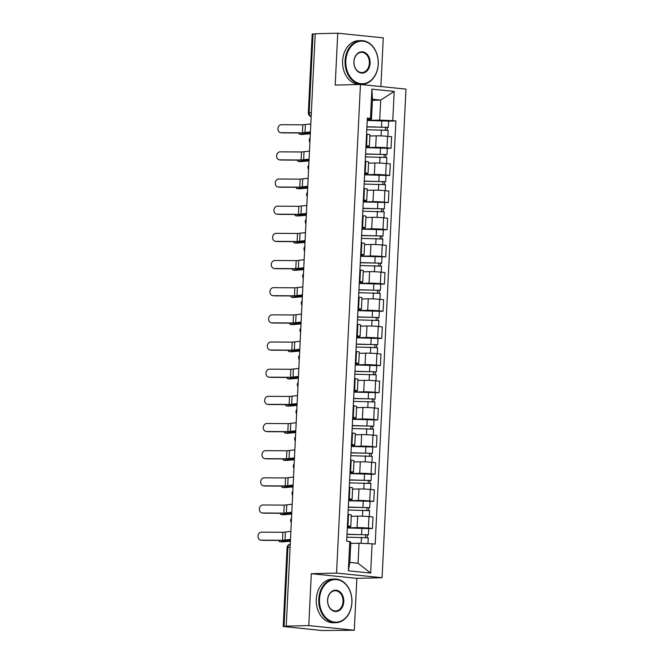 <?xml version="1.0" encoding="UTF-8"?>
<svg xmlns="http://www.w3.org/2000/svg" width="664" height="664" viewBox="0 0 664 664"><rect width="100%" height="100%" fill="white"/><g stroke="black" fill="none" stroke-linecap="round" stroke-linejoin="round"><path stroke-width="1" d="M380.887 86.552L383.269 37.856L337.744 33.2L315.209 33.756L286.234 626.144L308.768 625.588L354.294 630.244L356.834 578.352L382.082 577.721L405.978 89.117L360.452 84.461L336.557 573.073L311.308 573.696L308.768 625.588M354.294 630.244L321.998 630.534L283.213 626.467L287.072 547.592L287.91 547.485L284.051 626.368L283.213 626.467M337.744 33.2L335.204 85.092L360.452 84.461M311.341 112.805L308.328 112.963L312.188 34.08L313.018 33.98L309.167 112.863A3.494 2.656 88.6 0 0 311.159 116.507M315.201 33.93L313.018 33.98M284.051 626.368L286.234 626.144M347.305 527.872L357.083 527.623A8.034 0.506 2.8 0 1 368.396 528.121L372.446 528.536L373.01 517.04L368.96 516.625A8.034 0.506 -177.2 0 0 357.647 516.135L351.273 516.293M350.775 526.552L351.339 515.056A8.034 0.506 -177.2 0 0 348.517 514.542L347.961 526.029A8.034 0.506 2.8 0 1 350.775 526.552A8.034 0.506 2.8 0 1 348.857 526.784L347.355 526.818M347.961 526.029L347.397 525.971M368.711 528.627L372.446 528.536M348.517 514.542L347.961 514.484M348.633 500.706L358.411 500.465A8.034 0.506 2.8 0 1 369.723 500.955L373.774 501.37L374.338 489.874L370.288 489.468A8.034 0.506 -177.2 0 0 358.975 488.97L352.609 489.127M348.724 498.813L349.289 498.863A8.034 0.506 2.8 0 1 352.103 499.386A8.034 0.506 2.8 0 1 350.185 499.619L348.683 499.66M348.633 500.789L373.774 501.37M352.103 499.386L352.667 487.899A8.034 0.506 -177.2 0 0 349.845 487.376L349.289 487.318M349.961 473.54L359.739 473.299A8.034 0.506 2.8 0 1 371.051 473.789L375.102 474.204L375.666 462.717L371.616 462.302A8.034 0.506 -177.2 0 0 360.303 461.804L353.937 461.961M350.053 471.647L350.617 471.706A8.034 0.506 2.8 0 1 353.431 472.228A8.034 0.506 2.8 0 1 351.513 472.453L350.011 472.494M371.367 474.295L375.102 474.204M353.431 472.228L353.995 460.733A8.034 0.506 -177.2 0 0 351.181 460.21L350.617 460.152M351.289 446.374L361.067 446.133A8.034 0.506 2.8 0 1 372.388 446.631L376.43 447.046L376.994 435.551L372.944 435.136A8.034 0.506 -177.2 0 0 361.631 434.638L355.265 434.796M351.38 444.482L351.945 444.54A8.034 0.506 2.8 0 1 354.759 445.063A8.034 0.506 2.8 0 1 352.841 445.295L351.339 445.328M351.289 446.457L376.43 447.046M354.759 445.063L355.323 433.567A8.034 0.506 -177.2 0 0 352.509 433.044L351.945 432.986M352.617 419.208L362.395 418.967A8.034 0.506 2.8 0 1 373.716 419.465L377.758 419.88L378.322 408.385L374.272 407.97A8.034 0.506 -177.2 0 0 362.959 407.48L356.593 407.638M352.717 417.316L353.273 417.374A8.034 0.506 2.8 0 1 356.087 417.897A8.034 0.506 2.8 0 1 354.169 418.129L352.675 418.162M374.023 419.972L377.758 419.88M356.087 417.897L356.651 406.401A8.034 0.506 -177.2 0 0 353.837 405.878L353.273 405.828M353.945 392.05L363.723 391.801A8.034 0.506 2.8 0 1 375.044 392.299L379.086 392.714L379.65 381.219L375.6 380.804A8.034 0.506 -177.2 0 0 364.287 380.314L357.921 380.472M354.045 390.15L354.601 390.208A8.034 0.506 2.8 0 1 357.415 390.731A8.034 0.506 2.8 0 1 355.497 390.963L354.003 391.005M353.945 392.133L379.086 392.714M357.415 390.731L357.979 379.244A8.034 0.506 -177.2 0 0 355.165 378.721L354.601 378.663M355.281 364.885L365.059 364.644A8.034 0.506 2.8 0 1 376.372 365.134L380.414 365.549L380.978 354.061L376.928 353.646A8.034 0.506 -177.2 0 0 365.615 353.148L359.249 353.306M355.373 362.992L355.929 363.05A8.034 0.506 2.8 0 1 358.743 363.565A8.034 0.506 2.8 0 1 356.825 363.797L355.331 363.839M376.679 365.64L380.414 365.549M358.743 363.565L359.307 352.078A8.034 0.506 -177.2 0 0 356.493 351.555L355.929 351.497M356.609 337.719L366.387 337.478A8.034 0.506 2.8 0 1 377.7 337.976L381.75 338.383L382.306 326.896L378.264 326.481A8.034 0.506 -177.2 0 0 366.943 325.982L360.577 326.14M356.701 335.826L357.257 335.884A8.034 0.506 2.8 0 1 360.071 336.407A8.034 0.506 2.8 0 1 358.153 336.64L356.659 336.673M378.007 338.482L381.75 338.383M360.071 336.407L360.635 324.912A8.034 0.506 -177.2 0 0 357.821 324.389L357.257 324.331M357.938 310.553L367.715 310.312A8.034 0.506 2.8 0 1 379.028 310.81L383.078 311.225L383.634 299.73L379.592 299.315A8.034 0.506 -177.2 0 0 368.271 298.817L361.905 298.983M358.029 308.66L358.585 308.718A8.034 0.506 2.8 0 1 361.407 309.241A8.034 0.506 2.8 0 1 359.481 309.474L357.987 309.507M379.335 311.316L383.078 311.225M361.407 309.241L361.963 297.746A8.034 0.506 -177.2 0 0 359.149 297.223L358.593 297.165M359.265 283.395L369.043 283.146A8.034 0.506 2.8 0 1 380.356 283.644L384.406 284.059L384.962 272.564L380.92 272.149A8.034 0.506 -177.2 0 0 369.599 271.659L363.233 271.817M359.357 281.494L359.913 281.553A8.034 0.506 2.8 0 1 362.735 282.076A8.034 0.506 2.8 0 1 360.809 282.308L359.315 282.341M380.663 284.151L384.406 284.059M362.735 282.076L363.291 270.58A8.034 0.506 -177.2 0 0 360.477 270.065L359.921 270.007M360.593 256.229L370.371 255.989A8.034 0.506 2.8 0 1 381.684 256.478L385.734 256.893L386.29 245.398L382.248 244.991A8.034 0.506 -177.2 0 0 370.935 244.493L364.561 244.651M360.685 254.337L361.241 254.387A8.034 0.506 2.8 0 1 364.063 254.91A8.034 0.506 2.8 0 1 362.137 255.142L360.643 255.183M360.585 256.312L385.734 256.893M364.063 254.91L364.619 243.422A8.034 0.506 -177.2 0 0 361.805 242.899L361.249 242.841M361.921 229.063L371.699 228.823A8.034 0.506 2.8 0 1 383.012 229.312L387.062 229.727L387.627 218.24L383.576 217.825A8.034 0.506 -177.2 0 0 372.263 217.327L365.889 217.485M362.013 227.171L362.569 227.229A8.034 0.506 2.8 0 1 365.391 227.744A8.034 0.506 2.8 0 1 363.465 227.976L361.971 228.018M383.319 229.819L387.062 229.727M365.391 227.744L365.947 216.256A8.034 0.506 -177.2 0 0 363.133 215.734L362.577 215.675M363.249 201.897L373.027 201.657A8.034 0.506 2.8 0 1 384.34 202.155L388.39 202.561L388.955 191.074L384.904 190.659A8.034 0.506 -177.2 0 0 373.591 190.161L367.217 190.319M363.341 200.005L363.897 200.063A8.034 0.506 2.8 0 1 366.719 200.586A8.034 0.506 2.8 0 1 364.793 200.818L363.299 200.852M363.241 201.98L388.39 202.561M366.719 200.586L367.283 189.091A8.034 0.506 -177.2 0 0 364.461 188.568L363.905 188.51M364.577 174.732L374.355 174.491A8.034 0.506 2.8 0 1 385.668 174.989L389.718 175.404L390.283 163.908L386.232 163.493A8.034 0.506 -177.2 0 0 374.919 163.004L368.545 163.161M364.669 172.839L365.233 172.897A8.034 0.506 2.8 0 1 368.047 173.42A8.034 0.506 2.8 0 1 366.13 173.653L364.627 173.686M385.983 175.495L389.718 175.404M368.047 173.42L368.611 161.925A8.034 0.506 -177.2 0 0 365.789 161.402L365.233 161.352M365.906 147.574L375.683 147.325A8.034 0.506 2.8 0 1 386.996 147.823L391.046 148.238L391.611 136.743L387.56 136.327A8.034 0.506 -177.2 0 0 376.247 135.838L369.873 135.995M365.997 145.673L366.561 145.731A8.034 0.506 2.8 0 1 369.375 146.254A8.034 0.506 2.8 0 1 367.458 146.487L365.955 146.528M387.311 148.329L391.046 148.238M369.375 146.254L369.939 134.759A8.034 0.506 -177.2 0 0 367.117 134.244L366.561 134.186M359.033 543.227L372.072 543.799L370.645 573.057L348.343 570.774L349.77 541.517L350.808 542.388L349.828 562.416L358.054 563.255L359.033 543.227L350.758 543.434M372.429 100.281L380.713 100.073L372.479 99.235L371.5 119.254L370.471 118.391L367.35 118.067L346.658 541.201L349.77 541.517M370.471 118.391L371.898 89.134L394.2 91.416L392.764 120.665L379.733 120.101L380.713 100.073L394.2 91.416M372.072 543.799L375.193 544.123L395.885 120.989L392.764 120.665M382.082 577.721L336.557 573.073M356.834 578.352L311.308 573.696M367.233 120.408L379.733 120.101M371.5 119.254L367.283 119.362M388.639 121.163L395.885 120.989M370.645 573.057L358.054 563.255M348.343 570.774L349.828 562.416M372.479 99.235L371.898 89.134M290.865 531.408L282.906 532.279L261.525 532.146A4.017 3.32 -81.9 0 0 258.022 535.906A4.017 3.32 -81.9 0 0 260.769 540.131A4.017 3.32 -81.9 0 0 261.135 540.156L262.404 540.33A4.017 3.32 98.1 0 1 262.031 540.305L260.769 540.131M290.475 539.417L282.507 540.288L261.135 540.156M290.45 539.882L287.197 540.355A8.732 0.548 2.8 0 1 283.777 540.471L262.404 540.33M290.384 541.235L282.084 541.948A4.017 1.685 94.5 0 1 281.968 541.948A4.017 1.685 94.5 0 1 281.851 541.932M278.789 540.438A4.017 1.685 -85.5 0 0 279.909 541.783A4.017 1.685 -85.5 0 0 280.025 541.783L282.084 541.948M346.849 537.176L368.263 537.823L367.972 543.625M346.99 534.395L366.138 534.752L365.632 534.819L365.507 537.433M346.998 534.221L368.404 534.869L367.358 534.993L367.233 537.599M347.305 527.955L368.711 528.594L368.404 534.869M365.64 534.644L367.358 534.993M290.4 540.894L280.025 541.783M292.193 504.242L284.233 505.113L262.853 504.98A4.017 3.32 -81.9 0 0 259.35 508.74A4.017 3.32 -81.9 0 0 262.097 512.965A4.017 3.32 -81.9 0 0 262.463 512.99L263.732 513.172A4.017 3.32 98.1 0 1 263.367 513.139L262.097 512.965M291.803 512.251L283.843 513.123L262.463 512.99M291.778 512.716L288.525 513.189A8.732 0.548 2.8 0 1 285.105 513.305L263.732 513.172M293.521 477.076L285.562 477.955L264.181 477.814A4.017 3.32 -81.9 0 0 260.678 481.574A4.017 3.32 -81.9 0 0 263.425 485.799A4.017 3.32 -81.9 0 0 263.791 485.824L265.06 486.006A4.017 3.32 98.1 0 1 264.695 485.982L263.425 485.799M293.131 485.085L285.171 485.965L263.791 485.824M293.106 485.55L289.853 486.023A8.732 0.548 2.8 0 1 286.441 486.139L265.06 486.006M291.712 514.069L283.412 514.783A4.017 1.685 94.5 0 1 283.296 514.783A4.017 1.685 94.5 0 1 283.179 514.766M280.117 513.272A4.017 1.685 -85.5 0 0 281.237 514.625A4.017 1.685 -85.5 0 0 281.353 514.625L283.412 514.783M348.177 510.018L369.591 510.666L369.292 516.658M348.318 507.23L367.466 507.595L366.96 507.653L366.835 510.276M348.326 507.055L369.732 507.703L368.686 507.827L368.561 510.433M366.968 507.479L368.686 507.827M291.728 513.729L281.353 514.625M293.04 486.903L284.74 487.617A4.017 1.685 94.5 0 1 284.624 487.617A4.017 1.685 94.5 0 1 284.507 487.6M281.445 486.106A4.017 1.685 -85.5 0 0 282.565 487.459A4.017 1.685 -85.5 0 0 282.681 487.459L284.74 487.617M349.505 482.852L370.919 483.5L370.62 489.501M349.646 480.064L368.794 480.429L368.288 480.487L368.163 483.11M349.654 479.889L371.06 480.537L370.014 480.661L369.889 483.267M349.961 473.623L371.367 474.27L371.06 480.537M368.296 480.321L370.014 480.661M293.056 486.563L282.681 487.459M351.87 602.505A21.314 16.227 88.6 0 0 336.723 579.606A21.314 16.227 88.6 0 0 319.492 599.202A21.314 16.227 88.6 0 0 334.639 622.093A21.314 16.227 88.6 0 0 351.87 602.505M318.753 599.169A21.837 16.625 -91.4 0 1 334.797 579.033A21.837 16.625 -91.4 0 1 351.937 602.555A21.837 16.625 -91.4 0 1 335.884 622.691A21.837 16.625 -91.4 0 1 318.753 599.169M343.778 601.684A10.657 8.109 -91.4 0 1 335.162 611.478A10.657 8.109 -91.4 0 1 327.584 600.024A10.657 8.109 -91.4 0 1 336.2 590.23A10.657 8.109 -91.4 0 1 343.778 601.684M327.642 600.073A10.134 7.711 88.6 0 0 335.594 610.988A10.134 7.711 88.6 0 0 343.039 601.65A10.134 7.711 88.6 0 0 335.088 590.736A10.134 7.711 88.6 0 0 327.642 600.073M335.884 622.691L333.394 622.749A21.837 16.625 -91.4 0 1 316.263 599.227A21.837 16.625 -91.4 0 1 332.307 579.099L334.797 579.033M378.206 64.101A21.314 16.227 88.6 0 0 363.05 41.201A21.314 16.227 88.6 0 0 345.819 60.789A21.314 16.227 88.6 0 0 360.975 83.689A21.314 16.227 88.6 0 0 378.206 64.101M345.081 60.756A21.837 16.625 -91.4 0 1 361.133 40.629A21.837 16.625 -91.4 0 1 378.264 64.151A21.837 16.625 -91.4 0 1 362.212 84.286A21.837 16.625 -91.4 0 1 345.081 60.756M370.114 63.271A10.657 8.109 -91.4 0 1 361.498 73.065A10.657 8.109 -91.4 0 1 353.92 61.619A10.657 8.109 -91.4 0 1 362.536 51.825A10.657 8.109 -91.4 0 1 370.114 63.271M353.978 61.669A10.134 7.711 88.6 0 0 361.921 72.584A10.134 7.711 88.6 0 0 369.375 63.246A10.134 7.711 88.6 0 0 361.423 52.323A10.134 7.711 88.6 0 0 353.978 61.669M362.212 84.286L359.722 84.345A21.837 16.625 -91.4 0 1 342.591 60.822A21.837 16.625 -91.4 0 1 358.643 40.687L361.133 40.629M294.849 449.91L286.889 450.79L265.509 450.649A4.017 3.32 -81.9 0 0 262.006 454.417A4.017 3.32 -81.9 0 0 264.753 458.633A4.017 3.32 -81.9 0 0 265.119 458.658L266.388 458.841A4.017 3.32 98.1 0 1 266.023 458.816L264.753 458.633M294.459 457.919L286.499 458.799L265.119 458.658M294.434 458.384L291.181 458.857A8.732 0.548 2.8 0 1 287.769 458.982L266.388 458.841M296.177 422.744L288.217 423.624L266.837 423.491A4.017 3.32 -81.9 0 0 263.334 427.251A4.017 3.32 -81.9 0 0 266.081 431.467A4.017 3.32 -81.9 0 0 266.447 431.5L267.716 431.675A4.017 3.32 98.1 0 1 267.351 431.65L266.081 431.467M295.787 430.753L287.827 431.633L266.447 431.5M295.762 431.226L292.509 431.691A8.732 0.548 2.8 0 1 289.097 431.816L267.716 431.675M297.505 395.586L289.546 396.458L268.165 396.325A4.017 3.32 -81.9 0 0 264.662 400.085A4.017 3.32 -81.9 0 0 267.409 404.31A4.017 3.32 -81.9 0 0 267.775 404.334L269.044 404.517A4.017 3.32 98.1 0 1 268.679 404.484L267.409 404.31M297.115 403.596L289.155 404.467L267.775 404.334M297.099 404.061L293.837 404.534A8.732 0.548 2.8 0 1 290.425 404.65L269.044 404.517M294.368 459.737L286.068 460.451A4.017 1.685 94.5 0 1 285.952 460.451A4.017 1.685 94.5 0 1 285.835 460.434M282.773 458.949A4.017 1.685 -85.5 0 0 283.893 460.293A4.017 1.685 -85.5 0 0 284.009 460.293L286.068 460.451M350.833 455.687L372.247 456.334L371.948 462.335M350.974 452.898L370.122 453.263L369.624 453.321L369.491 455.944M350.982 452.724L372.388 453.371L371.342 453.504L371.217 456.11M369.632 453.155L371.342 453.504M294.384 459.405L284.009 460.293M295.696 432.579L287.396 433.293A4.017 1.685 94.5 0 1 287.28 433.293A4.017 1.685 94.5 0 1 287.163 433.268M284.101 431.783A4.017 1.685 -85.5 0 0 285.221 433.127A4.017 1.685 -85.5 0 0 285.337 433.127L287.396 433.293M352.169 428.521L373.575 429.168L373.276 435.169M352.302 425.732L371.45 426.097L370.952 426.155L370.819 428.778M352.31 425.566L373.716 426.213L372.678 426.338L372.546 428.944M352.617 419.291L374.023 419.938L373.716 426.213M370.96 425.989L372.678 426.338M295.712 432.239L285.337 433.127M297.032 405.413L288.724 406.127A4.017 1.685 94.5 0 1 288.608 406.127A4.017 1.685 94.5 0 1 288.491 406.111M285.429 404.617A4.017 1.685 -85.5 0 0 286.549 405.97A4.017 1.685 -85.5 0 0 286.665 405.97L288.724 406.127M353.497 401.363L374.903 402.002L374.612 408.003M353.63 398.574L372.778 398.931L372.28 398.998L372.147 401.62M353.638 398.4L375.044 399.047L374.006 399.172L373.873 401.778M372.288 398.823L374.006 399.172M297.049 405.073L286.665 405.97M298.841 368.42L290.873 369.292L269.493 369.159A4.017 3.32 -81.9 0 0 265.99 372.919A4.017 3.32 -81.9 0 0 268.737 377.144A4.017 3.32 -81.9 0 0 269.103 377.169L270.373 377.351A4.017 3.32 98.1 0 1 270.007 377.326L268.737 377.144M298.443 376.43L290.483 377.31L269.103 377.169M298.426 376.895L295.173 377.368A8.732 0.548 2.8 0 1 291.753 377.484L270.373 377.351M298.36 378.248L290.052 378.961A4.017 1.685 94.5 0 1 289.936 378.961A4.017 1.685 94.5 0 1 289.819 378.945M286.757 377.451A4.017 1.685 -85.5 0 0 287.877 378.804A4.017 1.685 -85.5 0 0 287.993 378.804L290.052 378.961M354.825 374.197L376.231 374.845L375.94 380.846M354.958 371.408L374.106 371.774L373.608 371.832L373.475 374.454M354.966 371.234L376.372 371.882L375.334 372.006L375.202 374.612M355.273 364.968L376.679 365.615L376.372 371.882M373.616 371.657L375.334 372.006M298.377 377.907L287.993 378.804M300.169 341.254L292.202 342.134L270.821 341.993A4.017 3.32 -81.9 0 0 267.318 345.761A4.017 3.32 -81.9 0 0 270.065 349.978A4.017 3.32 -81.9 0 0 270.431 350.003L271.701 350.185A4.017 3.32 98.1 0 1 271.335 350.16L270.065 349.978M299.771 349.264L291.811 350.144L270.431 350.003M299.754 349.729L296.501 350.202A8.732 0.548 2.8 0 1 293.081 350.318L271.701 350.185M299.688 351.082L291.38 351.796A4.017 1.685 94.5 0 1 291.264 351.796A4.017 1.685 94.5 0 1 291.147 351.779M288.093 350.293A4.017 1.685 -85.5 0 0 289.213 351.638A4.017 1.685 -85.5 0 0 289.33 351.638L291.38 351.796M356.153 347.031L377.559 347.679L377.268 353.68M356.286 344.243L375.434 344.608L374.936 344.666L374.803 347.289M356.294 344.068L377.7 344.716L376.662 344.84L376.529 347.446M356.601 337.802L378.007 338.449L377.7 344.716M374.944 344.5L376.662 344.84M299.705 350.741L289.33 351.638M301.498 314.089L293.529 314.968L272.157 314.836A4.017 3.32 -81.9 0 0 268.646 318.596A4.017 3.32 -81.9 0 0 271.393 322.812A4.017 3.32 -81.9 0 0 271.759 322.845L273.028 323.019A4.017 3.32 98.1 0 1 272.663 322.994L271.393 322.812M301.099 322.098L293.139 322.978L271.759 322.845M301.082 322.563L297.829 323.036A8.732 0.548 2.8 0 1 294.409 323.161L273.028 323.019M301.016 323.916L292.708 324.63A4.017 1.685 94.5 0 1 292.592 324.638A4.017 1.685 94.5 0 1 292.475 324.613M289.421 323.127A4.017 1.685 -85.5 0 0 290.541 324.472A4.017 1.685 -85.5 0 0 290.658 324.472L292.708 324.63M357.481 319.865L378.887 320.513L378.596 326.514M357.614 317.077L376.762 317.442L376.264 317.5L376.131 320.123M357.622 316.911L379.036 317.55L377.99 317.683L377.857 320.289M357.929 310.636L379.335 311.283L379.036 317.55M376.272 317.334L377.99 317.683M301.033 323.584L290.658 324.472M302.825 286.931L294.857 287.803L273.485 287.67A4.017 3.32 -81.9 0 0 269.974 291.43A4.017 3.32 -81.9 0 0 272.721 295.654A4.017 3.32 -81.9 0 0 273.087 295.679L274.356 295.853A4.017 3.32 98.1 0 1 273.991 295.829L272.721 295.654M302.435 294.94L294.467 295.812L273.087 295.679M302.411 295.405L299.157 295.878A8.732 0.548 2.8 0 1 295.737 295.995L274.356 295.853M302.344 296.758L294.036 297.472A4.017 1.685 94.5 0 1 293.92 297.472A4.017 1.685 94.5 0 1 293.812 297.455M290.749 295.961A4.017 1.685 -85.5 0 0 291.869 297.306A4.017 1.685 -85.5 0 0 291.986 297.306L294.036 297.472M358.809 292.699L380.215 293.347L379.924 299.348M358.942 289.919L378.09 290.276L377.592 290.342L377.467 292.957M358.95 289.745L380.364 290.392L379.318 290.517L379.185 293.123M359.257 283.478L380.671 284.117L380.364 290.392M377.6 290.168L379.318 290.517M302.361 296.418L291.986 297.306M304.153 259.765L296.185 260.637L274.813 260.504A4.017 3.32 -81.9 0 0 271.302 264.264A4.017 3.32 -81.9 0 0 274.049 268.488A4.017 3.32 -81.9 0 0 274.415 268.513L275.684 268.696A4.017 3.32 98.1 0 1 275.319 268.663L274.049 268.488M303.763 267.775L295.795 268.646L274.415 268.513M303.738 268.239L300.485 268.712A8.732 0.548 2.8 0 1 297.065 268.829L275.684 268.696M305.481 232.599L297.513 233.479L276.141 233.338A4.017 3.32 -81.9 0 0 272.63 237.098A4.017 3.32 -81.9 0 0 275.377 241.322A4.017 3.32 -81.9 0 0 275.751 241.347L277.012 241.53A4.017 3.32 98.1 0 1 276.647 241.505L275.377 241.322M305.091 240.609L297.123 241.488L275.751 241.347M305.067 241.073L301.813 241.547A8.732 0.548 2.8 0 1 298.393 241.663L277.012 241.53M306.809 205.433L298.841 206.313L277.469 206.172A4.017 3.32 -81.9 0 0 273.958 209.94A4.017 3.32 -81.9 0 0 276.705 214.157A4.017 3.32 -81.9 0 0 277.079 214.181L278.349 214.364A4.017 3.32 98.1 0 1 277.975 214.339L276.705 214.157M306.419 213.443L298.451 214.323L277.079 214.181M306.394 213.908L303.141 214.381A8.732 0.548 2.8 0 1 299.721 214.497L278.349 214.364M308.137 178.267L300.178 179.147L278.797 179.014A4.017 3.32 -81.9 0 0 275.286 182.774A4.017 3.32 -81.9 0 0 278.033 186.991A4.017 3.32 -81.9 0 0 278.407 187.024L279.677 187.198A4.017 3.32 98.1 0 1 279.303 187.173L278.033 186.991M307.747 186.277L299.779 187.157L278.407 187.024M307.722 186.75L304.469 187.215A8.732 0.548 2.8 0 1 301.049 187.339L279.677 187.198M309.466 151.11L301.506 151.981L280.125 151.848A4.017 3.32 -81.9 0 0 276.622 155.608A4.017 3.32 -81.9 0 0 279.361 159.833A4.017 3.32 -81.9 0 0 279.735 159.858L281.005 160.041A4.017 3.32 98.1 0 1 280.631 160.007L279.361 159.833M309.075 159.119L301.107 159.991L279.735 159.858M309.05 159.584L305.797 160.057A8.732 0.548 2.8 0 1 302.377 160.173L281.005 160.041M310.793 123.944L302.834 124.815L281.453 124.683A4.017 3.32 -81.9 0 0 277.95 128.442A4.017 3.32 -81.9 0 0 280.698 132.667A4.017 3.32 -81.9 0 0 281.063 132.692L282.333 132.875A4.017 3.32 98.1 0 1 281.959 132.841L280.698 132.667M310.403 131.953L302.435 132.825L281.063 132.692M310.378 132.418L307.125 132.891A8.732 0.548 2.8 0 1 303.705 133.007L282.333 132.875M303.672 269.592L295.364 270.306A4.017 1.685 94.5 0 1 295.248 270.306A4.017 1.685 94.5 0 1 295.14 270.289M292.077 268.796A4.017 1.685 -85.5 0 0 293.197 270.148A4.017 1.685 -85.5 0 0 293.314 270.148L295.364 270.306M360.137 265.542L381.543 266.189L381.252 272.182M360.27 262.753L379.418 263.118L378.92 263.176L378.795 265.799M360.278 262.579L381.692 263.226L380.646 263.351L380.522 265.957M378.928 263.002L380.646 263.351M303.689 269.252L293.314 270.148M305 242.426L296.7 243.14A4.017 1.685 94.5 0 1 296.584 243.14A4.017 1.685 94.5 0 1 296.468 243.124M293.405 241.63A4.017 1.685 -85.5 0 0 294.526 242.982A4.017 1.685 -85.5 0 0 294.642 242.982L296.7 243.14M361.465 238.376L382.871 239.023L382.58 245.024M361.598 235.587L380.746 235.952L380.248 236.011L380.123 238.633M361.606 235.413L383.02 236.06L381.974 236.185L381.85 238.791M361.913 229.146L383.327 229.794L383.02 236.06M380.256 235.844L381.974 236.185M305.017 242.086L294.642 242.982M306.328 215.261L298.028 215.974A4.017 1.685 94.5 0 1 297.912 215.974A4.017 1.685 94.5 0 1 297.796 215.958M294.733 214.472A4.017 1.685 -85.5 0 0 295.853 215.817A4.017 1.685 -85.5 0 0 295.97 215.817L298.028 215.974M362.793 211.21L384.199 211.857L383.908 217.858M362.926 208.421L382.082 208.786L381.576 208.845L381.451 211.467M362.934 208.247L384.348 208.894L383.302 209.019L383.178 211.633M381.584 208.679L383.302 209.019M306.345 214.928L295.97 215.817M307.656 188.103L299.356 188.817A4.017 1.685 94.5 0 1 299.24 188.817A4.017 1.685 94.5 0 1 299.124 188.792M296.061 187.306A4.017 1.685 -85.5 0 0 297.181 188.651A4.017 1.685 -85.5 0 0 297.298 188.651L299.356 188.817M364.121 184.044L385.527 184.692L385.236 190.692M364.262 181.255L383.41 181.621L382.904 181.679L382.779 184.302M364.27 181.089L385.676 181.737L384.63 181.861L384.506 184.468M364.569 174.815L385.983 175.462L385.676 181.737M382.912 181.513L384.63 181.861M307.673 187.763L297.298 188.651M308.984 160.937L300.684 161.651A4.017 1.685 94.5 0 1 300.568 161.651A4.017 1.685 94.5 0 1 300.452 161.634M297.389 160.14A4.017 1.685 -85.5 0 0 298.509 161.493A4.017 1.685 -85.5 0 0 298.626 161.485L300.684 161.651M365.449 156.887L386.855 157.526L386.564 163.527M365.59 154.098L384.738 154.455L384.232 154.521L384.107 157.136M365.598 153.923L387.004 154.571L385.958 154.695L385.834 157.302M365.906 147.657L387.311 148.296L387.004 154.571M384.24 154.347L385.958 154.695M309.001 160.597L298.626 161.485M310.312 133.771L302.012 134.485A4.017 1.685 94.5 0 1 301.896 134.485A4.017 1.685 94.5 0 1 301.78 134.468M298.717 132.974A4.017 1.685 -85.5 0 0 299.837 134.327A4.017 1.685 -85.5 0 0 299.954 134.327L302.012 134.485M366.777 129.721L388.191 130.368L387.892 136.369M366.918 126.932L386.066 127.297L385.56 127.355L385.435 129.978M366.926 126.758L388.332 127.405L387.286 127.529L387.162 130.136M367.233 120.491L388.639 121.138L388.332 127.405M385.568 127.181L387.286 127.529M310.329 133.431L299.954 134.327M376.247 135.838L375.683 147.325M374.919 163.004L374.355 174.491M373.591 190.161L373.027 201.657M372.263 217.327L371.699 228.823M370.935 244.493L370.371 255.989M369.599 271.659L369.043 283.146M368.271 298.817L367.715 310.312M366.943 325.982L366.387 337.478M365.615 353.148L365.059 364.644M364.287 380.314L363.723 391.801M362.959 407.48L362.395 418.967M361.631 434.638L361.067 446.133M360.303 461.804L359.739 473.299M358.975 488.97L358.411 500.465M357.647 516.135L357.083 527.623M365.789 161.402L365.233 172.897M364.461 188.568L363.897 200.063M363.133 215.734L362.569 227.229M361.805 242.899L361.241 254.387M360.477 270.065L359.913 281.553M359.149 297.223L358.585 308.718M357.821 324.389L357.257 335.884M356.493 351.555L355.929 363.05M355.165 378.721L354.601 390.208M353.837 405.878L353.273 417.374M352.509 433.044L351.945 444.54M351.181 460.21L350.617 471.706M349.845 487.376L349.289 498.863M367.117 134.244L366.561 145.731M386.232 163.493L385.668 174.989M384.904 190.659L384.34 202.155M383.576 217.825L383.012 229.312M382.248 244.991L381.684 256.478M380.92 272.149L380.356 283.644M379.592 299.315L379.028 310.81M378.264 326.481L377.7 337.976M376.928 353.646L376.372 365.134M375.6 380.804L375.044 392.299M374.272 407.97L373.716 419.465M372.944 435.136L372.388 446.631M371.616 462.302L371.051 473.789M370.288 489.468L369.723 500.955M368.96 516.625L368.396 528.121M387.56 136.327L386.996 147.823M287.072 547.592A3.494 3.494 0 0 1 290.234 544.281A3.494 2.656 88.6 0 0 287.91 547.485L290.085 547.435M285.039 540.206L285.429 532.196M282.507 540.288L282.906 532.279M361.44 537.267L361.141 543.326M361.888 528.038L361.589 534.304M286.367 513.04L286.757 505.03M283.843 513.123L284.233 505.113M287.695 485.874L288.093 477.864M285.171 485.965L285.562 477.955M362.768 510.101L362.469 516.202M363.225 500.872L362.917 507.147M364.096 482.935L363.797 489.036M364.553 473.714L364.245 479.981M289.023 458.708L289.421 450.698M286.499 458.799L286.889 450.79M290.351 431.55L290.749 423.532M287.827 431.633L288.217 423.624M291.679 404.384L292.077 396.375M289.155 404.467L289.546 396.458M365.424 455.778L365.125 461.87M365.881 446.548L365.573 452.815M366.752 428.612L366.453 434.704M367.209 419.382L366.901 425.649M368.08 401.446L367.79 407.538M368.537 392.216L368.229 398.483M293.015 377.218L293.405 369.209M290.483 377.31L290.873 369.292M369.408 374.28L369.118 380.381M369.865 365.051L369.558 371.325M294.343 350.053L294.733 342.043M291.811 350.144L292.202 342.134M370.744 347.123L370.446 353.215M371.193 337.893L370.885 344.159M295.671 322.887L296.061 314.877M293.139 322.978L293.529 314.968M372.072 319.957L371.774 326.049M372.521 310.727L372.213 316.994M296.999 295.729L297.389 287.719M294.467 295.812L294.857 287.803M373.4 292.791L373.102 298.883M373.849 283.561L373.541 289.828M298.327 268.563L298.717 260.554M295.795 268.646L296.185 260.637M299.655 241.397L300.045 233.388M297.123 241.488L297.513 233.479M300.983 214.231L301.373 206.222M298.451 214.323L298.841 206.313M302.311 187.065L302.701 179.056M299.779 187.157L300.178 179.147M303.639 159.908L304.029 151.898M301.107 159.991L301.506 151.981M304.967 132.742L305.357 124.732M302.435 132.825L302.834 124.815M374.728 265.625L374.43 271.725M375.177 256.395L374.869 262.67M376.056 238.459L375.758 244.559M376.505 229.229L376.197 235.504M377.384 211.301L377.086 217.394M377.833 202.072L377.526 208.338M378.712 184.135L378.414 190.228M379.161 174.906L378.853 181.172M380.04 156.97L379.742 163.062M380.489 147.74L380.181 154.006M381.368 129.804L381.07 135.904M381.817 120.574L381.518 126.849M291.513 518.26A3.494 3.494 0 0 0 291.297 522.551M292.841 491.094A3.494 3.494 0 0 0 292.625 495.385M294.169 463.929A3.494 3.494 0 0 0 293.953 468.22M295.497 436.763A3.494 3.494 0 0 0 295.281 441.062M296.825 409.605A3.494 3.494 0 0 0 296.617 413.896M298.153 382.439A3.494 3.494 0 0 0 297.945 386.73M299.481 355.273A3.494 3.494 0 0 0 299.273 359.564M300.809 328.107A3.494 3.494 0 0 0 300.601 332.398M302.137 300.941A3.494 3.494 0 0 0 301.929 305.241M303.465 273.784A3.494 3.494 0 0 0 303.257 278.075M304.793 246.618A3.494 3.494 0 0 0 304.585 250.909M306.121 219.452A3.494 3.494 0 0 0 305.913 223.743M307.449 192.286A3.494 3.494 0 0 0 307.241 196.585M308.777 165.128A3.494 3.494 0 0 0 308.569 169.42M310.113 137.963A3.494 3.494 0 0 0 309.897 142.254M308.328 112.963A3.494 3.494 0 0 0 311.159 116.565M281.968 541.948L279.909 541.783M283.296 514.783L281.237 514.625M370.039 501.436L369.732 507.703M284.624 487.617L282.565 487.459M285.952 460.451L283.893 460.293M372.695 447.104L372.388 453.371M287.28 433.293L285.221 433.127M288.608 406.127L286.549 405.97M375.351 392.781L375.044 399.047M289.936 378.961L287.877 378.804M291.264 351.796L289.213 351.638M292.592 324.638L290.541 324.472M293.92 297.472L291.869 297.306M295.248 270.306L293.197 270.148M381.999 256.96L381.692 263.226M296.584 243.14L294.526 242.982M297.912 215.974L295.853 215.817M384.655 202.628L384.348 208.894M299.24 188.817L297.181 188.651M300.568 161.651L298.509 161.493M301.896 134.485L299.837 134.327"/></g></svg>
